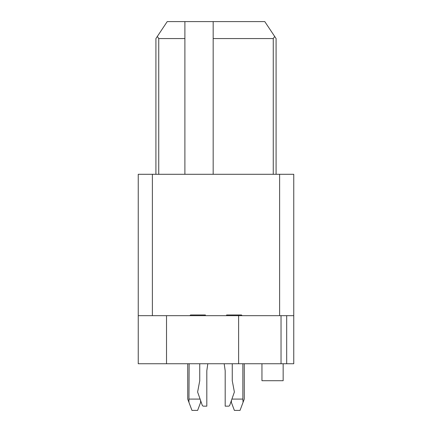 <?xml version="1.0" encoding="UTF-8"?>
<svg xmlns="http://www.w3.org/2000/svg" width="432" height="432" viewBox="0 0 432 432"><rect width="100%" height="100%" fill="white"/><g stroke="black" fill="none" stroke-linecap="round" stroke-linejoin="round"><path stroke-width="0.65" d="M238.621 363.744L238.621 315.673L286.691 315.673L286.691 363.744L166.514 363.744L166.514 315.673L238.621 315.673M155.914 174.29L155.914 38.567L167.222 21.6L213.17 21.6L213.17 38.567L273.262 38.567L273.262 174.29M213.17 174.29L213.17 38.567M166.514 363.744L138.24 363.744L138.24 174.29L293.76 174.29L293.76 363.744L286.691 363.744M273.262 38.567L274.671 36.445L264.778 21.6L213.17 21.6M166.514 315.673L138.24 315.673M184.896 21.6L184.896 174.29M281.038 315.673L281.038 363.744M293.76 315.673L286.691 315.673M157.329 36.445L158.738 38.567L184.896 38.567M158.738 174.29L158.738 38.567M274.671 36.445L276.086 38.567L276.086 174.29M283.154 363.744L283.154 380.711L261.949 380.711L261.949 363.744M231.05 401.528L234.382 410.4L240.035 410.4L244.274 399.087L244.274 363.744M189.842 315.673L190.55 314.966L205.394 314.966L205.394 315.673M242.158 315.673L241.45 314.966L226.606 314.966L226.606 315.673M225.191 406.161L228.431 406.161L225.191 406.161L225.191 370.813L224.186 363.744M228.431 406.161A1.415 1.415 0 0 0 229.765 405.211L234.382 392.018L232.259 380.711L232.259 363.744M207.814 363.744L206.809 370.813L206.809 406.161L203.569 406.161A1.415 1.415 0 0 1 202.235 405.211L197.618 392.018L199.741 380.711L199.741 363.744M206.809 406.161L203.569 406.161M200.524 400.318L200.648 402.322L197.618 410.4L191.965 410.4L188.935 402.322L189.135 363.744M187.726 363.744L187.726 399.087L188.935 402.322M242.865 363.744L242.865 399.087L231.903 399.087M242.865 399.087L243.065 402.322M231.352 402.322L231.476 400.318M200.097 399.087L189.135 399.087M200.648 402.322L200.95 401.528M279.623 315.673L279.623 174.29M152.377 315.673L152.377 174.29"/></g></svg>
